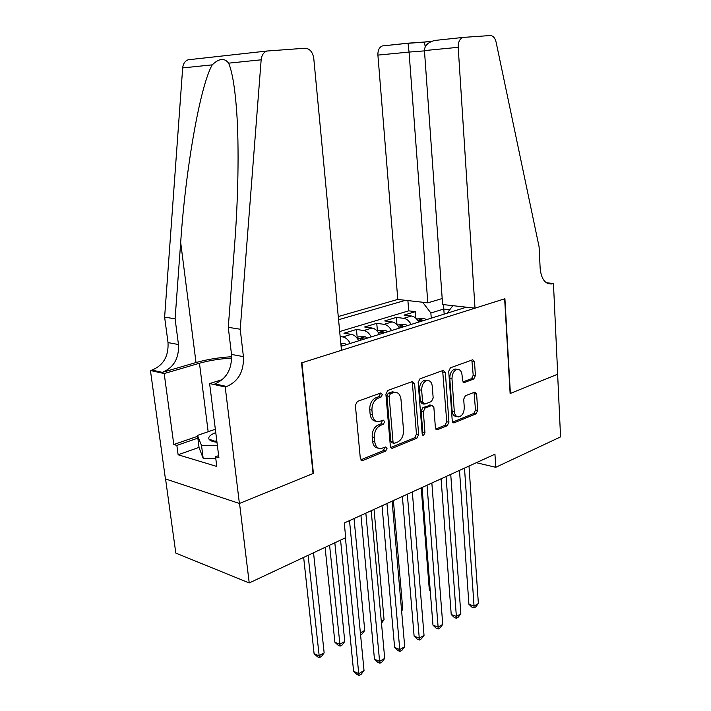 <?xml version="1.0" encoding="UTF-8"?>
<svg xmlns="http://www.w3.org/2000/svg" width="711" height="711" viewBox="0 0 711 711"><rect width="100%" height="100%" fill="white"/><g stroke="black" fill="none" stroke-linecap="round" stroke-linejoin="round"><path stroke-width="1.07" d="M382.34 394.534L380.661 393.023L357.34 401.457L355.376 405.261L360.326 458.488L362.797 460.497L385.709 451.058L387.015 448.445L385.682 446.961L380.918 448.623C377.479 448.659 375.426 446.375 374.759 441.771L374.368 437.416C374.297 431.595 376.315 427.595 380.438 425.409L383.371 424.263L384.687 421.659L383.309 420.13L378.741 421.667C375.168 421.739 373.035 419.383 372.333 414.611L371.942 410.203C371.862 404.319 373.897 400.329 378.056 398.222L381.016 397.138L382.34 394.534M376.075 421.214C372.742 421.001 370.76 418.637 370.129 414.14L369.738 409.732C369.658 403.866 371.693 399.875 375.843 397.778L378.803 396.694L380.136 394.098L379.923 393.29M360.779 459.866L383.513 450.525L384.687 447.317M378.261 448.117C375.061 447.868 373.159 445.575 372.564 441.247L372.173 436.892C372.093 431.088 374.119 427.098 378.234 424.911L381.176 423.774L382.322 420.468M473.766 379.007L475.41 375.604L474.513 361.881L472.771 359.748L450.427 367.791L448.712 371.275L452.249 420.85L453.938 422.894L476.059 413.838L477.685 410.434L476.619 394.098L474.948 392.037L465.376 395.743L463.705 399.182L464.265 407.385C464.159 412.629 462.337 415.802 458.817 416.895C456.249 416.922 454.747 415.082 454.293 411.393L451.992 378.83C452.072 373.639 453.849 370.484 457.306 369.365C459.999 369.311 461.59 371.213 462.061 375.079L462.434 380.501L464.167 382.607L473.766 379.007L471.571 378.634L473.215 375.239L471.846 360.05M510.125 393.53L557.628 374.244L560.561 436.901L495.763 467.296L494.945 454.205L344.266 523.003L345.706 537.685L249.223 582.94L239.536 503.415L313.418 473.41L301.917 362.779L504.65 298.816L510.125 393.53M414.611 383.691L412.353 381.567L387.771 390.455L385.895 394.152L390.357 446.188L392.232 448.303L416.859 438.225L418.646 434.608L414.611 383.691L412.407 383.291L411.873 381.736M419.952 378.812L443.229 370.395L445.353 372.493L448.934 422.201L447.237 425.711L437.141 429.808L435.399 427.746L433.879 407.501L432.075 405.386L425.098 408.052L423.329 411.633L424.974 432.875L423.445 435.47L422.201 434.012L418.157 382.402L419.952 378.812M415.899 318.235L415.384 311.658L404.061 315.08L411.42 316.004L403.741 318.341C406.728 318.848 409.18 320.892 411.1 324.456M396.978 324.643L396.391 317.399L384.687 320.937L392.045 321.914L384.109 324.332C387.095 324.865 389.557 326.944 391.503 330.571M377.425 331.086L376.759 323.327L364.663 326.989L372.013 328.02L363.81 330.517C366.796 331.077 369.267 333.21 371.222 336.907M357.18 337.343L356.46 329.469L343.955 333.246L351.296 334.339L342.809 336.925C345.786 337.512 348.266 339.689 350.247 343.449M442.189 298.558L427.809 302.833L397.796 299.438L338.267 316.546M405.474 300.309L338.569 319.719M341.084 346.31L466.389 307.196M340.16 336.525L342.809 336.925M356.46 329.469L363.81 330.517M376.759 323.327L384.109 324.332M396.391 317.399L403.741 318.341M415.384 311.658L408.709 310.84L339.689 331.539M444.162 314.138L443.797 309.027L430.866 313L431.248 318.164M165.565 478.965L175.813 553.105L249.223 582.94M476.334 462.701L495.763 467.296M449.761 309.72L443.797 309.027L443.264 304.584M358.726 340.809C356.753 337.067 354.274 334.908 351.296 334.339M379.416 334.348C377.461 330.677 374.999 328.571 372.013 328.02M399.422 328.1C397.485 324.5 395.023 322.439 392.045 321.914M452.871 305.668L447.068 313.231M418.761 322.065C416.842 318.528 414.397 316.502 411.42 316.004M430.866 313L422.672 302.255M408.709 310.84L407.901 300.584M390.783 447.539L414.673 437.727L416.45 434.119L412.407 383.291M390.455 393.69L389.148 396.276L393.023 441.851L394.338 443.335L397.671 442.02C401.635 439.833 403.581 435.914 403.519 430.253L400.977 399.36C400.311 394.569 398.204 392.214 394.641 392.294L390.455 393.69L388.242 393.263L386.935 395.84L389.148 396.276M393.698 443.184L392.143 442.811L390.828 441.335L386.935 395.84M394.987 392.259L392.428 391.868L391.308 392.143L393.512 392.57M388.242 393.263L391.308 392.143M435.79 429.053L445.05 425.249L446.748 421.747L442.651 370.609M430.67 405.11L422.894 407.607L421.125 411.18L422.787 432.386L424.974 432.875M422.245 434.332L422.787 432.386M432.288 386.304C431.773 382.367 430.102 380.429 427.267 380.492C423.605 381.656 421.73 384.909 421.667 390.25L422.583 402.062L424.796 404.115L431.417 401.564L433.168 398.009L432.288 386.304M427.204 380.474L425.062 380.101C421.392 381.256 419.526 384.509 419.463 389.841L421.667 390.25M423.614 404.044L422.227 403.768L420.379 401.626L419.463 389.841M462.861 381.931L471.571 378.634M457.031 369.32L455.102 369C451.636 370.12 449.867 373.275 449.787 378.448L451.992 378.83M456.862 416.504L456.631 416.45C454.062 416.477 452.552 414.646 452.098 410.958L449.787 378.448M452.614 422.138L473.873 413.411L475.499 410.007L474.041 392.348M303.659 557.406L314.093 653.658L318.875 655.791L324.145 652.885L313.542 552.767M308.103 555.318L319.381 657.631L317.462 656.768L314.093 653.658M324.145 652.885L321.479 656.457L319.381 657.631M340.569 540.093L353.598 671.317L358.735 673.61L345.413 537.818M364.023 670.517L361.232 674.206L359.117 675.45L358.735 673.61L364.023 670.517L349.51 520.603M359.117 675.45L357.064 674.526L353.598 671.317M215.762 432.564C210.296 434.776 208.039 436.963 208.981 439.14C209.923 440.687 212.589 441.727 216.979 442.269M216.642 439.567L216.02 440.571L216.597 442.224M215.771 458.399L203.168 458.284L199.089 447.734L197.489 435.399L215.344 429.248M217.406 445.708L201.542 445.61L197.489 435.399M203.168 458.284L201.542 445.61M240.22 329.229L228.275 327.318L234.47 246.717C238.132 200.271 239.269 146.964 236.612 110.578C234.87 87.364 232.204 71.562 228.631 63.163C224.516 57.733 219.05 58.293 212.242 64.861C200.129 85.747 185.535 169.334 180.683 242.46L175.093 318.812L178.47 344.533C179.145 358.353 173.76 367.623 162.312 372.36L151.958 370.084L150.439 370.52L165.423 478.912L239.403 503.468L313.053 473.553L301.535 362.894L341.467 350.301L313.773 58.444C312.707 51.974 309.774 48.57 304.983 48.232L266.829 51.041C263.568 52.338 261.675 55.254 261.159 59.804L240.22 329.229L243.42 356.638C243.997 371.364 238.443 381.318 226.756 386.491L225.209 386.98L239.403 503.468M175.093 318.812L164.623 317.133L168.018 342.586C168.711 356.255 163.361 365.427 151.958 370.084M226.756 386.491L214.935 383.896C226.587 378.803 232.106 368.982 231.51 354.425L228.275 327.318M212.242 64.861L182.674 67.918L164.623 317.133M225.209 386.98L209.621 383.549L218.908 457.715L215.557 456.738L218.65 455.609M199.044 447.379L178.123 454.764L216.784 466.452L215.557 456.738M178.123 454.764L176.861 445.406L173.795 444.508L164.197 373.551L150.439 370.52M231.715 358.113C220.108 358.735 209.354 360.441 199.462 363.241L164.197 373.551M209.621 383.549L222.419 379.585M231.697 356.726C218.819 357.517 206.928 359.464 196.014 362.548L162.312 372.36M182.674 67.918C183.136 63.714 184.958 61.004 188.157 59.786L189.641 59.502M173.795 444.508L197.605 436.287M197.845 438.136L176.861 445.406M215.637 441.513L214.553 441.895M475.001 308.174L458.195 47.317L424.449 50.588L442.615 304.512L475.001 308.174L504.917 298.736L510.382 393.423L557.7 374.208L553.451 283.422L546.43 282.809M463.332 37.399L434.625 40.474L463.608 37.372L490.217 35.55C493.061 35.666 495.034 37.87 496.118 42.18L539.089 246.815L540.164 268.509C541.293 279.023 545.097 284.169 551.585 283.947L553.451 283.422M427.809 302.833L409.056 52.081L377.905 55.102C377.781 50.277 379.265 47.219 382.358 45.931L408.016 43.184L409.056 52.081L424.467 50.881M397.796 299.438L377.905 55.102M462.745 37.532C459.635 38.892 458.124 42.153 458.195 47.317M408.034 43.184L424.414 42.029L425.231 46.802M434.625 40.474C427.951 42.296 424.565 45.664 424.449 50.588M325.105 547.346L334.881 642.229L339.68 644.29L344.773 641.473L334.837 542.777M329.584 545.248L340.107 646.13L338.187 645.304L334.881 642.229M344.773 641.473L342.142 645.001L340.107 646.13M340.8 343.28L344.097 343.271L346.648 344.577M342.578 345.848L340.951 344.897M360.37 632.843L364.743 630.426L354.034 518.541M364.743 630.426L362.13 633.91L360.566 634.781M356.549 337.538L358.993 336.783L365.107 336.747L367.658 338.018M363.721 339.245L362.734 338.552L359.713 338.774L361.224 340.027M381.309 621.263L384.064 619.743L374.039 509.405M384.064 619.743L381.487 623.174M377.265 331.139L379.363 330.491L385.415 330.446L387.957 331.682M384.153 332.872L383.167 332.188L380.216 332.393L381.736 333.619M401.537 610.074L402.781 609.389L393.405 500.571M402.781 609.389L401.608 610.945M360.939 515.386L374.457 659.186L379.603 661.39L365.845 513.146M384.704 658.395L381.949 662.039L379.905 663.239L379.603 661.39L384.704 658.395L371.186 510.711M379.905 663.239L377.852 662.35L374.457 659.186M382.02 505.761L394.614 647.463L399.769 649.578L386.953 503.512M404.701 646.681L401.964 650.272L399.991 651.427L399.769 649.578L404.701 646.681L392.117 501.157M399.991 651.427L397.938 650.583L394.614 647.463M402.382 496.474L414.113 636.123L419.259 638.158L407.332 494.207M424.032 635.358L421.33 638.896L419.419 640.016L419.259 638.158L424.032 635.358L412.327 491.932M419.419 640.016L417.366 639.198L414.113 636.123M422.058 487.488L432.972 625.156L438.118 627.102L427.035 485.213M442.731 624.4L440.056 627.893L438.216 628.977L438.118 627.102L442.731 624.4L431.853 483.009M438.216 628.977L436.154 628.195L432.972 625.156M397.28 324.954L405.048 324.349L407.581 325.558M403.901 326.705L402.924 326.038L400.044 326.225L401.573 327.433M441.078 478.796L451.227 614.535L456.364 616.41L446.073 476.521M460.835 613.797L458.195 617.237L456.4 618.286L456.364 616.41L460.835 613.797L450.738 474.388M456.4 618.286L454.347 617.53L451.227 614.535M416.637 318.972L424.04 318.457L426.573 319.63M421.205 487.87L429.355 590.343L430.235 590.654M423.009 320.741L422.032 320.083L419.223 320.261L420.752 321.443M430.279 591.232L429.355 590.343M459.493 470.398L468.913 604.252L474.041 606.056L464.496 468.114M478.37 603.523L475.757 606.918L474.024 607.932L474.041 606.056L478.37 603.523L469.002 466.052M474.024 607.932L471.971 607.212L468.913 604.252M375.843 397.778L378.056 398.222M369.738 409.732L371.942 410.203M370.129 414.14L372.333 414.611M381.176 423.774L383.371 424.263M378.234 424.911L380.438 425.409M372.173 436.892L374.368 437.416M372.564 441.247L374.759 441.771M383.513 450.525L385.709 451.058M360.886 460.008L362.797 460.497M378.803 396.694L381.016 397.138M416.45 434.119L418.646 434.608M414.673 437.727L416.859 438.225M390.952 447.761L392.694 448.179M390.828 441.335L393.023 441.851M443.149 372.12L445.353 372.493M446.748 421.747L448.934 422.201M445.05 425.249L447.237 425.711M436.03 429.373L437.549 429.702M429.515 405.039L431.71 405.474M422.894 407.607L425.098 408.052M421.125 411.18L423.329 411.633M420.379 401.626L422.583 402.062M463.199 382.305L464.479 382.536M452.098 410.958L454.293 411.393M474.424 393.698L476.619 394.098M475.499 410.007L477.685 410.434M473.873 413.411L476.059 413.838M452.88 422.494L454.32 422.796M472.308 361.535L474.513 361.881M473.215 375.239L475.41 375.604M178.47 344.533L168.018 342.586M231.51 354.425L243.42 356.638M261.159 59.804L228.631 63.163M180.683 242.46L196.014 362.548M208.163 431.728L199.462 363.241M424.431 42.029L431.879 41.256M547.132 283.227L552.563 283.707M343.946 343.271L340.889 344.222M341.68 346.124L341.582 345.128M364.956 336.747L357.677 339.005M362.814 339.529L362.734 338.552M385.264 330.446L378.385 332.579M383.247 333.148L383.167 332.188M404.897 324.349L398.391 326.367M402.995 326.989L402.924 326.038M423.889 318.457L417.748 320.359M422.103 321.025L422.032 320.083M361.268 460.364L362.281 460.63M391.317 448.081L392.232 448.303M392.428 391.868L394.641 392.294M436.358 429.64L437.141 429.808M429.871 404.95L432.075 405.386M422.867 435.336L423.445 435.47M425.062 380.101L427.267 380.492M463.456 382.491L464.167 382.607M455.102 369L457.306 369.365M453.2 422.743L453.938 422.894M216.144 441.691L208.981 439.14M216.215 442.171L216.02 440.571M266.829 51.041L188.157 59.786M548.057 283.636L551.585 283.947M382.358 45.931L408.078 43.247M424.511 42.136L408.096 43.291M431.657 41.345L424.494 42.091"/></g></svg>
